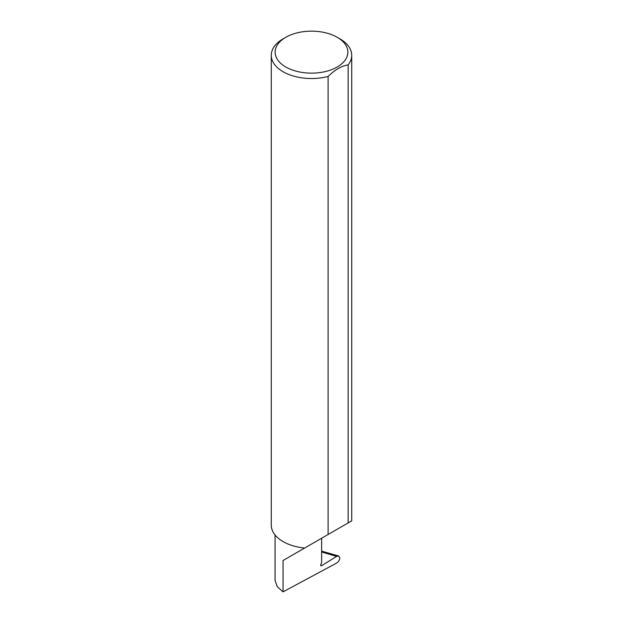 <?xml version="1.0" encoding="UTF-8"?>
<svg xmlns="http://www.w3.org/2000/svg" width="623" height="623" viewBox="0 0 623 623"><rect width="100%" height="100%" fill="white"/><g stroke="black" fill="none" stroke-linecap="round" stroke-linejoin="round"><path stroke-width="0.93" d="M321.632 538.233L321.632 562.444L320.814 564.563A1.285 0.74 120 0 0 320.954 565.746A1.285 0.74 120 0 0 321.632 565.661L336.591 556.425L338.655 555.981L339.839 557.904C339.582 560.124 338.515 561.845 336.622 563.083L283.052 591.85L283.052 560.505L329.622 533.615M283.052 591.85L277.305 586.734L275.062 580.395L275.062 535.001M285.786 66.996A36.368 20.995 0 0 0 337.214 66.996A36.368 20.995 0 0 0 337.214 37.302L339.948 38.875A40.23 23.23 180 0 1 351.73 55.299A40.23 23.23 180 0 1 348.14 64.893C341.474 65.968 334.792 69.823 328.111 76.458A40.23 23.23 180 0 1 283.052 71.723A40.23 23.23 180 0 1 271.27 55.299A40.23 23.23 180 0 1 283.052 38.875L285.786 37.302A36.368 20.995 0 0 0 285.786 66.996M328.111 76.458L328.111 534.487L304.631 548.045A40.23 23.23 180 0 1 283.052 541.582A40.23 23.23 180 0 1 271.27 525.158L271.27 55.299M321.632 551.137L338.655 555.981M348.14 64.893L348.14 522.923L351.73 520.851L351.73 55.299M348.14 522.923L328.111 534.487M283.052 560.505L308.549 545.779M339.948 38.875L337.214 37.302A36.368 20.995 0 0 0 285.786 37.302M320.689 565.123L321.632 565.661M336.591 556.425L321.632 551.97"/></g></svg>
